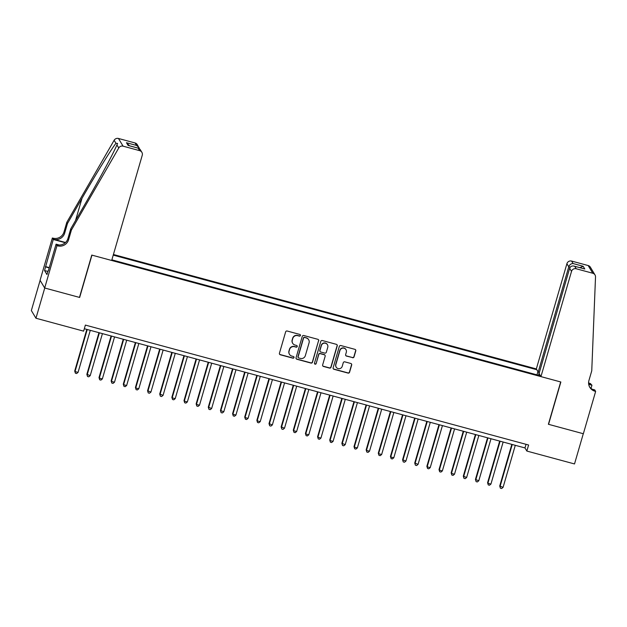 <?xml version="1.0" encoding="UTF-8"?>
<svg xmlns="http://www.w3.org/2000/svg" width="627" height="627" viewBox="0 0 627 627"><rect width="100%" height="100%" fill="white"/><g stroke="black" fill="none" stroke-linecap="round" stroke-linejoin="round"><path stroke-width="0.94" d="M300.435 335.5A0.87 0.854 149.1 0 0 299.839 334.442L287.174 331.017A1.246 1.223 149.1 0 0 285.638 331.887L279.43 353.252A1.246 1.223 149.1 0 0 280.277 354.757L292.942 358.182A0.87 0.854 149.1 0 0 293.93 356.904A0.87 0.854 149.1 0 0 293.42 356.52L291.782 356.081A3.989 3.919 149.1 0 1 289.078 351.245L289.596 349.466A3.989 3.919 149.1 0 1 294.51 346.7L296.148 347.146A0.87 0.854 149.1 0 0 297.135 345.869A0.87 0.854 149.1 0 0 296.634 345.485L294.996 345.038A3.989 3.919 149.1 0 1 292.284 340.21L292.801 338.431A3.989 3.919 149.1 0 1 297.715 335.664L299.353 336.103A0.87 0.854 149.1 0 0 300.435 335.5M292.676 343.29L292.55 343.087A3.989 3.919 149.1 0 1 292.158 339.999L292.676 338.219A3.989 3.919 149.1 0 1 297.59 335.453L299.228 335.9A0.87 0.854 149.1 0 0 300.278 334.724M279.493 354.106A1.246 1.223 149.1 0 0 280.151 354.553L292.817 357.978A0.87 0.854 149.1 0 0 293.859 356.802M289.462 354.333L289.345 354.122A3.989 3.919 149.1 0 1 288.953 351.042L289.47 349.263A3.989 3.919 149.1 0 1 294.384 346.496L296.022 346.935A0.87 0.854 149.1 0 0 297.065 345.767M352.507 357.719A1.246 1.223 149.1 0 0 354.043 356.857L355.783 350.861A1.246 1.223 149.1 0 0 354.937 349.349L340.869 345.548A1.246 1.223 149.1 0 0 339.332 346.41L333.125 367.775A1.246 1.223 149.1 0 0 333.972 369.287L348.04 373.089A1.246 1.223 149.1 0 0 349.576 372.226L351.676 364.985A1.246 1.223 149.1 0 0 350.83 363.48L344.811 361.85A1.246 1.223 149.1 0 0 343.275 362.712L342.232 366.301A3.339 3.276 149.1 0 1 336.182 367.156A3.339 3.276 149.1 0 1 335.853 364.577L339.944 350.509A3.339 3.276 149.1 0 1 345.994 349.662A3.339 3.276 149.1 0 1 346.316 352.241L345.642 354.584A1.246 1.223 149.1 0 0 346.488 356.089L352.382 357.515A1.246 1.223 149.1 0 0 353.918 356.645L355.658 350.65A1.246 1.223 149.1 0 0 355.595 349.795M548.382 424.275L583.29 433.719L574.512 463.949L526.845 451.056L528.608 445.013L85.382 325.092L83.618 331.142L35.958 318.242L44.744 288.012L79.653 297.457L91.95 255.134L560.679 381.953L548.382 424.275M318.712 340.829A1.246 1.223 149.1 0 0 317.865 339.325L303.805 335.516A1.246 1.223 149.1 0 0 302.261 336.378L296.054 357.751A1.246 1.223 149.1 0 0 296.908 359.255L310.968 363.064A1.246 1.223 149.1 0 0 312.505 362.194L318.587 340.626A1.246 1.223 149.1 0 0 318.524 339.771M322.333 340.532L336.401 344.341A1.246 1.223 149.1 0 1 337.248 345.845L331.04 367.21A1.246 1.223 149.1 0 1 329.504 368.08L323.485 366.45A1.246 1.223 149.1 0 1 322.639 364.938L325.154 356.277A1.246 1.223 149.1 0 0 324.308 354.764L320.319 353.683A1.246 1.223 149.1 0 0 318.775 354.545L316.157 363.566A0.87 0.854 149.1 0 1 314.574 363.793A0.87 0.854 149.1 0 1 314.488 363.119L320.797 341.394A1.246 1.223 149.1 0 1 322.333 340.532M539.416 372.36L538.201 372.03L536.336 368.919L113.416 254.499M536.822 369.726L113.236 255.126M111.865 259.844L540.458 375.8M40.12 280.379L31.35 310.553L35.958 318.242M84.324 328.72L524.979 447.937L526.845 451.056M526.029 444.316L524.979 447.937M538.617 375.299L539.102 372.273M536.971 374.86L537.927 371.568M296.124 358.605A1.246 1.223 149.1 0 0 296.783 359.052L310.843 362.853A1.246 1.223 149.1 0 0 312.379 361.991L318.587 340.626M304.628 337.53A0.87 0.854 149.1 0 0 303.554 338.141L298.107 356.896A0.87 0.854 149.1 0 0 298.695 357.946L300.427 358.417A3.989 3.919 149.1 0 0 305.341 355.65L309.072 342.828A3.989 3.919 149.1 0 0 306.36 338L304.503 337.326A0.87 0.854 149.1 0 0 303.429 337.929L303.554 338.141M298.193 357.57L298.068 357.359A0.87 0.854 149.1 0 1 297.982 356.685L303.429 337.929M308.68 339.748L308.555 339.544A3.989 3.919 149.1 0 0 306.235 337.796L306.36 338M304.503 337.326L306.235 337.796M322.701 365.792A1.246 1.223 149.1 0 0 323.36 366.239L329.379 367.869A1.246 1.223 149.1 0 0 330.915 367.007L337.122 345.642A1.246 1.223 149.1 0 0 337.06 344.779M325.029 355.313L324.911 355.101A1.246 1.223 149.1 0 0 324.183 354.553L320.193 353.479A1.246 1.223 149.1 0 0 318.657 354.341L316.157 363.566M314.519 363.684A0.87 0.854 149.1 0 0 316.032 363.362M327.764 347.28A3.339 3.276 149.1 0 0 324.167 343.165A3.339 3.276 149.1 0 0 321.392 345.555L319.95 350.517A1.246 1.223 149.1 0 0 320.797 352.021L324.794 353.103A1.246 1.223 149.1 0 0 326.33 352.241L327.764 347.28M327.443 344.709L327.318 344.497A3.339 3.276 149.1 0 0 321.267 345.352L321.392 345.555M320.076 351.473L319.95 351.269A1.246 1.223 149.1 0 1 319.825 350.305L321.267 345.352M345.704 355.438A1.246 1.223 149.1 0 0 346.363 355.885L352.382 357.515M345.994 349.662L345.869 349.451A3.339 3.276 149.1 0 0 339.818 350.305L339.944 350.509M336.182 367.156L336.056 366.944A3.339 3.276 149.1 0 1 335.735 364.373L339.818 350.305M333.196 368.629A1.246 1.223 149.1 0 0 333.846 369.076L347.914 372.885A1.246 1.223 149.1 0 0 349.451 372.023L351.551 364.781A1.246 1.223 149.1 0 0 351.488 363.919M86.816 329.387L74.715 371.027L75.028 371.545L78.061 372.367L90.28 330.327M87.239 329.504L75.028 371.545L75.389 373.206L74.715 371.027M78.061 372.367L76.604 373.535L75.389 373.206M71.415 230.015L70.733 228.871L85.248 203.72C99.152 179.73 114.106 151.969 116.92 144.923L117.578 143.434L115.956 143.317C111.872 148.238 95.837 174.204 82.004 198.304L67.489 223.455L64.675 233.134A8.896 8.731 -30.9 0 1 53.718 239.295L52.37 237.978L40.073 280.3L44.682 287.997L79.472 297.41L91.769 255.087L111.684 260.471L142.251 155.269A3.809 3.738 149.1 0 0 139.656 150.652L123.088 146.169A3.809 3.738 149.1 0 0 118.746 147.972L71.415 230.015L68.609 239.686A8.896 8.731 -30.9 0 1 57.645 245.855L56.979 245.674L44.682 287.997M67.489 223.455L66.807 222.319L63.993 231.998A8.896 8.731 -30.9 0 1 53.036 238.158M57.645 245.855L56.963 244.71A8.896 8.731 -30.9 0 0 67.928 238.55L70.733 228.871M139.656 150.652L138.175 148.168L128.096 145.44L126.458 142.713L136.537 145.44L135.048 142.956L118.472 138.473L123.088 146.169M115.956 143.317L114.138 140.276L66.807 222.319M56.979 245.674L56.077 244.162L48.279 270.997M47.856 271.428L44.548 270.535L46.954 274.548L48.005 270.919M44.548 270.535L53.271 239.483L52.37 237.978M56.077 244.162L59.244 245.024M65.529 242.492L53.718 239.295M65.279 242.735L53.271 239.483M114.138 140.276A3.809 3.738 -30.9 0 1 118.472 138.473M135.048 142.956A3.809 3.738 -30.9 0 1 137.266 144.625L139.5 148.701M45.403 266.577L49.259 267.619M49.188 267.878L45.599 266.906M138.175 148.168L140.127 149.406L141.874 152.322M128.096 145.44L128.911 145.66M126.458 142.713L129.515 145.793M136.537 145.44L139.014 147.541M540.944 376.608L571.51 271.405L569.645 268.293L539.079 373.504L540.944 376.608L560.859 382L548.562 424.322L583.353 433.735L595.65 391.413L594.749 389.908L592.194 389.21M536.336 368.919L566.902 263.708A3.809 3.738 -30.9 0 1 571.597 261.067L588.173 265.55A3.809 3.738 -30.9 0 1 590.391 267.22L594.999 274.916A3.809 3.738 149.1 0 1 595.517 276.962L591.755 370.792L588.941 380.464A8.896 8.731 149.1 0 0 594.984 391.232L595.65 391.413M571.597 261.067L573.086 263.552L583.165 266.279L584.795 269.007L574.716 266.279L576.205 268.764L592.781 273.247L588.173 265.55M588.596 382.838A8.896 8.731 149.1 0 0 590.375 383.536L591.943 385.229L588.714 384.351M591.026 388.395L591.943 385.229M538.201 372.03L568.767 266.82L566.902 263.708M588.62 383.599A8.896 8.731 149.1 0 0 591.057 384.68L588.667 384.03M594.999 274.916A3.809 3.738 149.1 0 0 592.781 273.247M576.205 268.764A3.809 3.738 149.1 0 0 571.51 271.405M589.498 386.757A8.896 8.731 149.1 0 0 594.302 390.096L594.984 391.232M573.086 263.552C571.048 263.567 569.606 264.657 568.767 266.82L570.202 267.212M583.165 266.279L579.92 267.651M584.795 269.007L583.706 268.709M569.645 268.293C570.539 266.209 572.232 265.534 574.716 266.279L584.254 268.826M98.956 332.678L86.863 374.311L90.21 375.651L102.42 333.611M99.387 332.788L87.169 374.828L87.529 376.49L86.863 374.311M90.21 375.651L88.744 376.819L87.529 376.49M111.097 335.962L99.003 377.595L99.317 378.12L102.35 378.935L114.561 336.895M111.528 336.08L99.317 378.12L99.677 379.782L99.003 377.595M102.35 378.935L100.892 380.111L99.677 379.782M123.245 339.246L111.144 380.879L111.457 381.404L114.49 382.219L126.709 340.187M123.668 339.364L111.457 381.404L111.818 383.066L111.144 380.879M114.49 382.219L113.032 383.395L111.818 383.066M135.385 342.53L123.292 384.171L123.597 384.688L126.638 385.511L138.849 343.471M135.816 342.648L123.597 384.688L123.958 386.35L123.292 384.171M126.638 385.511L125.173 386.679L123.958 386.35M147.525 345.814L135.432 387.455L135.745 387.972L138.779 388.795L150.989 346.755M147.956 345.932L135.745 387.972L136.106 389.633L135.432 387.455M138.779 388.795L137.321 389.963L136.106 389.633M159.673 349.106L147.572 390.739L150.919 392.079L163.138 350.038M160.097 349.215L147.886 391.256L148.246 392.917L147.572 390.739M150.919 392.079L149.461 393.247L148.246 392.917M171.814 352.39L159.72 394.022L163.067 395.363L175.278 353.322M172.245 352.507L160.034 394.54L160.394 396.209L159.72 394.022M163.067 395.363L161.601 396.53L160.394 396.209M183.962 355.674L171.861 397.306L172.174 397.832L175.207 398.647L187.426 356.614M184.385 355.791L172.174 397.832L172.535 399.493L171.861 397.306M175.207 398.647L173.75 399.822L172.535 399.493M196.102 358.957L184.009 400.598L184.314 401.115L187.355 401.938L199.566 359.898M196.533 359.075L184.314 401.115L184.675 402.777L184.009 400.598M187.355 401.938L185.89 403.106L184.675 402.777M208.242 362.241L196.149 403.882L196.463 404.399L199.496 405.222L211.707 363.182M208.673 362.359L196.463 404.399L196.823 406.061L196.149 403.882M199.496 405.222L198.038 406.39L196.823 406.061M220.39 365.533L208.289 407.166L211.636 408.506L223.855 366.466M220.814 365.643L208.603 407.683L208.963 409.345L208.289 407.166M211.636 408.506L210.178 409.674L208.963 409.345M232.531 368.817L220.438 410.45L223.784 411.79L235.995 369.75M232.962 368.935L220.743 410.967L221.104 412.637L220.438 410.45M223.784 411.79L222.319 412.958L221.104 412.637M244.671 372.101L232.578 413.734L232.891 414.259L235.924 415.074L248.135 373.041M245.102 372.219L232.891 414.259L233.252 415.92L232.578 413.734M235.924 415.074L234.467 416.25L233.252 415.92M256.819 375.385L244.718 417.018L245.032 417.543L248.065 418.366L260.283 376.325M257.242 375.502L245.032 417.543L245.392 419.204L244.718 417.018M248.065 418.366L246.607 419.534L245.392 419.204M268.959 378.669L256.866 420.309L257.172 420.827L260.213 421.65L272.424 379.609M269.391 378.786L257.172 420.827L257.532 422.488L256.866 420.309M260.213 421.65L258.747 422.817L257.532 422.488M281.1 381.961L269.007 423.593L272.353 424.934L284.572 382.893M281.531 382.07L269.32 424.111L269.681 425.772L269.007 423.593M272.353 424.934L270.895 426.101L269.681 425.772M293.248 385.244L281.147 426.877L284.501 428.217L296.712 386.177M293.679 385.354L281.46 427.395L281.821 429.056L281.147 426.877M284.501 428.217L283.036 429.385L281.821 429.056M305.388 388.528L293.295 430.161L293.608 430.686L296.642 431.501L308.852 389.461M305.819 388.646L293.608 430.686L293.969 432.348L293.295 430.161M296.642 431.501L295.184 432.677L293.969 432.348M317.536 391.812L305.435 433.445L305.749 433.97L308.782 434.793L321 392.753M317.96 391.93L305.749 433.97L306.109 435.632L305.435 433.445M308.782 434.793L307.324 435.961L306.109 435.632M329.677 395.096L317.583 436.737L317.889 437.254L320.93 438.077L333.141 396.037M330.108 395.214L317.889 437.254L318.25 438.916L317.583 436.737M320.93 438.077L319.464 439.245L318.25 438.916M341.817 398.38L329.724 440.021L330.037 440.538L333.07 441.361L345.281 399.321M342.248 398.498L330.037 440.538L330.398 442.2L329.724 440.021M333.07 441.361L331.612 442.529L330.398 442.2M353.965 401.672L341.864 443.305L345.211 444.645L357.429 402.605M354.388 401.782L342.177 443.822L342.538 445.483L341.864 443.305M345.211 444.645L343.753 445.813L342.538 445.483M366.105 404.956L354.012 446.589L354.318 447.114L357.359 447.929L369.569 405.888M366.536 405.073L354.318 447.114L354.678 448.775L354.012 446.589M357.359 447.929L355.893 449.104L354.678 448.775M378.246 408.24L366.152 449.872L366.466 450.398L369.499 451.213L381.71 409.18M378.677 408.357L366.466 450.398L366.826 452.059L366.152 449.872M369.499 451.213L368.041 452.388L366.826 452.059M390.394 411.524L378.293 453.164L378.606 453.682L381.647 454.504L393.858 412.464M390.825 411.641L378.606 453.682L378.967 455.343L378.293 453.164M381.647 454.504L380.181 455.672L378.967 455.343M402.534 414.808L390.441 456.448L390.754 456.965L393.787 457.788L405.998 415.748M402.965 414.925L390.754 456.965L391.115 458.627L390.441 456.448M393.787 457.788L392.322 458.956L391.115 458.627M414.682 418.099L402.581 459.732L405.928 461.072L418.146 419.032M415.105 418.209L402.895 460.249L403.255 461.911L402.581 459.732M405.928 461.072L404.47 462.24L403.255 461.911M426.822 421.383L414.729 463.016L418.076 464.356L430.287 422.316M427.253 421.501L415.035 463.533L415.395 465.203L414.729 463.016M418.076 464.356L416.61 465.532L415.395 465.203M438.963 424.667L426.869 466.3L427.183 466.825L430.216 467.64L442.427 425.608M439.394 424.785L427.183 466.825L427.543 468.487L426.869 466.3M430.216 467.64L428.758 468.816L427.543 468.487M451.111 427.951L439.01 469.592L439.323 470.109L442.356 470.932L454.575 428.892M451.534 428.069L439.323 470.109L439.684 471.77L439.01 469.592M442.356 470.932L440.899 472.1L439.684 471.77M463.251 431.235L451.158 472.876L451.464 473.393L454.504 474.216L466.715 432.175M463.682 431.352L451.464 473.393L451.824 475.054L451.158 472.876M454.504 474.216L453.039 475.384L451.824 475.054M475.391 434.527L463.298 476.159L466.645 477.5L478.856 435.459M475.822 434.636L463.612 476.677L463.972 478.338L463.298 476.159M466.645 477.5L465.187 478.667L463.972 478.338M487.54 437.811L475.438 479.443L478.785 480.784L491.004 438.743M487.963 437.928L475.752 479.961L476.112 481.63L475.438 479.443M478.785 480.784L477.327 481.951L476.112 481.63M499.68 441.094L487.587 482.727L487.892 483.252L490.933 484.068L503.144 442.035M500.111 441.212L487.892 483.252L488.253 484.914L487.587 482.727M490.933 484.068L489.468 485.243L488.253 484.914M511.82 444.378L499.727 486.011L503.073 487.359L515.292 445.319M512.251 444.496L500.04 486.536L500.401 488.198L499.727 486.011M503.073 487.359L501.616 488.527L500.401 488.198M64.675 233.134L63.993 231.998M67.928 238.55L68.609 239.686M118.746 147.972L116.92 144.923M82.004 198.304L75.538 220.547M591.057 384.68L590.375 383.536M128.519 145.519L138.598 148.246"/></g></svg>
